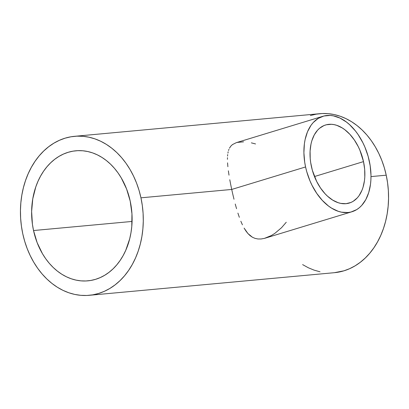 <?xml version="1.0" encoding="UTF-8"?>
<svg xmlns="http://www.w3.org/2000/svg" width="409" height="409" viewBox="0 0 409 409"><rect width="100%" height="100%" fill="white"/><g stroke="black" fill="none" stroke-linecap="round" stroke-linejoin="round"><path stroke-width="0.61" d="M363.504 161.611A40.793 25.844 -106.9 0 1 349.332 203.038A40.793 25.844 -106.9 0 1 311.387 166.417A40.793 25.844 -106.9 0 1 325.559 124.99A40.793 25.844 -106.9 0 1 363.504 161.611L314.47 176.54L363.504 161.611L364.675 169.398L364.802 176.974L364.47 180.594L363.028 187.322L361.934 190.364L359.056 195.666L357.292 197.869L353.218 201.279L350.942 202.455L346.024 203.687L340.774 203.391L338.09 202.675L332.727 200.134L327.548 196.208L325.083 193.764L320.544 188.053L316.653 181.417L312.353 170.297L310.671 162.516L310.216 158.631L310.088 151.054L311.014 143.973L311.863 140.706L314.286 134.873L317.599 130.159L319.552 128.283L323.948 125.573L326.356 124.771L331.464 124.295L334.117 124.638L336.801 125.353L342.164 127.894L344.792 129.694L349.807 134.259L354.347 139.975L358.238 146.611L359.889 150.195L363.504 161.611M231.719 189.449L305.574 166.954A49.893 31.611 -106.9 0 1 322.911 116.284A49.893 31.611 -106.9 0 1 369.317 161.074A49.893 31.611 -106.9 0 1 351.98 211.744A49.893 31.611 -106.9 0 1 305.574 166.954L231.719 189.449L230.696 184.531L231.719 189.449L140.952 197.823L231.719 189.449L232.823 194.372L231.719 189.449M229.781 179.735L230.696 184.531L229.781 179.735M228.365 170.829L229.004 175.17L228.365 170.829M227.568 162.843L227.879 166.698L227.568 162.843M227.476 157.654L227.45 159.311L227.476 157.654M227.695 154.556L227.552 156.069L227.695 154.556M228.181 151.765L227.905 153.119L228.181 151.765M228.953 149.305L228.529 150.492L228.953 149.305M230.763 146.212L229.464 148.196L230.763 146.212L232.45 144.587L230.763 146.212M322.911 116.284L236.336 142.649L232.45 144.587L236.356 142.639M33.533 230.533L132.076 221.443L33.533 230.533A65.302 50.097 84.7 0 1 75.864 150.788A65.302 50.097 84.7 0 1 130.2 201.095A65.302 50.097 84.7 0 1 87.863 280.845A65.302 50.097 84.7 0 1 33.533 230.533L32.418 224.239L31.626 211.468L32.766 198.861L35.793 186.908L37.981 181.32L40.588 176.064L43.594 171.192L46.974 166.749L50.685 162.777L54.694 159.316L58.968 156.402L63.461 154.06L68.134 152.312L72.94 151.172L77.828 150.66L82.756 150.773L87.674 151.514L92.541 152.869L97.301 154.837L101.913 157.388L106.335 160.502L110.517 164.152L114.423 168.298L118.017 172.9L121.263 177.915L126.591 188.989L130.2 201.095L131.949 213.769L131.775 226.52L130.962 232.772L129.679 238.861L125.752 250.313L123.14 255.569L120.134 260.441L116.759 264.884L113.048 268.856L109.034 272.312L104.76 275.231L100.266 277.573L95.594 279.321L90.793 280.456L85.9 280.973L80.972 280.86L76.054 280.119L71.192 278.764L66.427 276.796L61.815 274.245L57.398 271.131L53.216 267.481L49.305 263.335L45.711 258.733L42.464 253.718L37.137 242.644L33.533 230.533M89.203 295.308L334.47 272.68A79.832 61.243 -95.3 0 0 386.224 175.19L370.999 176.596L386.224 175.19A79.832 61.243 -95.3 0 0 319.797 113.692L74.53 136.32A79.832 61.243 84.7 0 1 140.952 197.823A79.832 61.243 84.7 0 1 89.203 295.308A79.832 61.243 84.7 0 1 22.776 233.81A79.832 61.243 84.7 0 1 74.53 136.32M251.351 142.853L255.553 143.948M237.154 142.424L243.57 141.836M233.994 199.234L232.823 194.372L233.994 199.234M236.55 208.687L235.241 204.035L236.55 208.687M239.342 217.307L237.91 213.104L239.342 217.307M242.425 224.822L240.84 221.228L242.425 224.822M245.942 231.024L244.112 228.099L247.91 233.534L245.942 231.024M250.068 235.625L247.91 233.534L252.46 237.266L250.068 235.625M255.098 238.396L252.46 237.266L255.098 238.396L257.972 238.979L255.098 238.396M261.106 238.979L257.972 238.979L261.106 238.979L264.413 238.391L261.106 238.979M286.259 222.245L281.535 227.711L274.853 233.36L271.366 235.538L264.413 238.391L351.98 211.744M22.776 233.81L24.709 241.336L27.188 248.611L30.194 255.574L33.702 262.149L37.669 268.284L42.061 273.907L46.841 278.979L51.953 283.437L57.357 287.246L62.996 290.364L68.814 292.767L74.76 294.429L80.778 295.334L86.8 295.472L92.777 294.843L98.651 293.452L104.361 291.315L109.857 288.447L115.077 284.884L119.985 280.656L124.52 275.804L128.651 270.369L132.327 264.413L135.517 257.987L138.191 251.157L140.318 243.989L141.887 236.545L142.879 228.902L143.283 221.136L143.094 213.314L142.312 205.517L140.952 197.823L139.024 190.297L136.545 183.022L133.533 176.059L130.031 169.484L126.064 163.349L121.667 157.721L116.892 152.654L111.775 148.196L106.376 144.387L100.737 141.269L94.914 138.866L88.968 137.204L82.955 136.299L76.928 136.161L70.951 136.79L65.082 138.181L59.371 140.318L53.876 143.181L48.651 146.749L43.748 150.977L39.208 155.829L35.082 161.264L31.406 167.22L28.216 173.641L25.542 180.476L23.41 187.644L21.841 195.088L20.854 202.731L20.45 210.497L20.639 218.319L21.416 226.116L22.776 233.81M334.398 272.685L343.918 270.819L349.629 268.682L355.124 265.819L360.349 262.251L365.252 258.023L369.792 253.171L373.918 247.736L377.594 241.78L380.784 235.359L383.458 228.524L385.59 221.356L387.159 213.912L388.146 206.269L388.55 198.503L388.361 190.681L387.584 182.884L386.224 175.19L384.291 167.664L381.812 160.389L378.806 153.426L375.298 146.851L371.331 140.716L366.939 135.093L362.159 130.021L357.047 125.563L351.643 121.754L346.004 118.636L340.186 116.233L334.24 114.571L328.222 113.666L322.2 113.528L316.223 114.157L310.349 115.548M302.624 264.613L308.263 267.731L314.086 270.134L320.032 271.796M305.574 166.954L306.755 171.698L309.991 180.911L312.016 185.297L316.776 193.416L322.328 200.405L328.463 205.993L331.673 208.191L338.233 211.3L341.515 212.179L347.936 212.537L351.009 212.015L356.735 209.592L359.332 207.716L361.72 205.42L365.774 199.658L368.739 192.521L370.498 184.295L370.902 179.863L370.989 175.287L370.191 165.844L368.136 156.33L364.9 147.112L362.875 142.731L358.115 134.612L355.426 130.957L349.552 124.638L346.428 122.035L339.951 118.058L333.376 115.849L330.129 115.435L323.882 116.013L318.156 118.436L313.171 122.608L311.019 125.302L307.491 131.785L305.119 139.5L304.393 143.733L303.902 152.741L304.7 162.184L305.574 166.954"/></g></svg>
